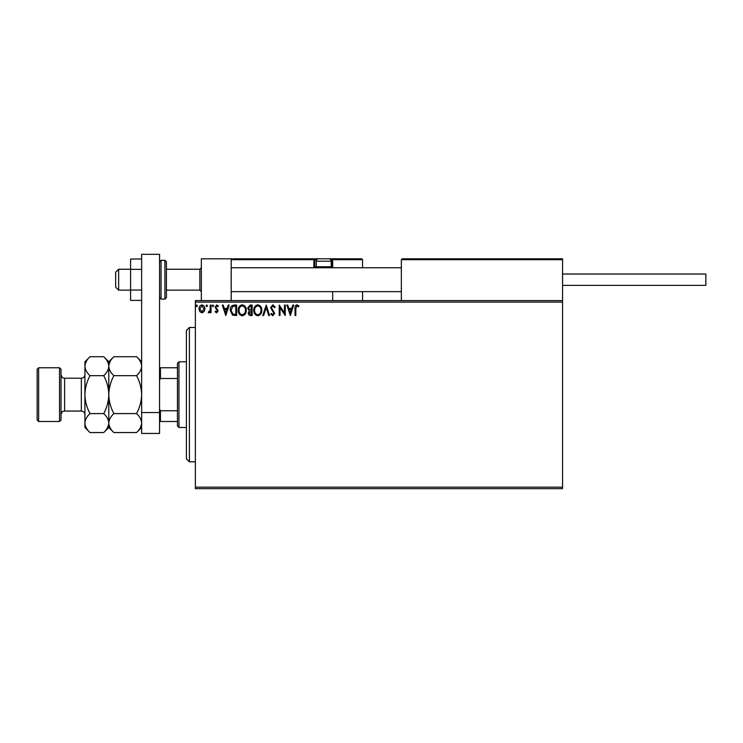 <?xml version="1.0" encoding="UTF-8"?>
<svg xmlns="http://www.w3.org/2000/svg" width="743" height="743" viewBox="0 0 743 743"><rect width="100%" height="100%" fill="white"/><g stroke="black" fill="none" stroke-linecap="round" stroke-linejoin="round"><path stroke-width="1.11" d="M562.553 488.671L195.372 488.671L195.372 487.176L562.553 487.176L562.553 488.671M562.553 302.095L195.372 302.095L195.372 300.599L562.553 300.599L562.553 487.176M204.102 311.586L201.929 312.849L199.765 311.586L198.985 308.874C198.966 306.71 199.951 305.401 201.929 304.946C203.916 305.401 204.901 306.71 204.882 308.874L204.102 311.586M211.04 305.076L211.04 312.71L210.241 312.71L210.241 311.586L208.839 312.849L208.226 312.589L208.616 311.772L210.111 310.268L210.241 305.076L211.04 305.076M216.612 312.849L215.061 311.763L215.535 311.103L216.557 311.911L217.337 310.88L215.061 307.147L216.752 304.946L218.405 305.977L217.95 306.683L216.845 305.884L215.86 307.11L218.145 310.843L216.612 312.849M234.203 305.076L236.627 305.076L236.627 315.524L232.559 315.153L230.2 310.175C230.079 307.156 231.407 305.457 234.203 305.076M252.165 305.076L252.165 315.524L250.688 315.524C249.1 315.45 248.292 314.586 248.283 312.933L249.258 310.713L247.614 308.048L250.075 305.076L252.165 305.076M266.235 305.076L269.579 315.524L268.706 315.524L266.161 307.602L263.626 315.524L262.753 315.524L266.235 305.076M284.448 305.076L285.256 305.076L285.256 315.524L280.027 307.732L280.027 315.524L279.229 315.524L279.229 305.076L284.448 312.849L284.448 305.076M295.835 308.577L295.835 315.524L295.027 315.524L295.027 308.475C294.711 306.571 295.342 305.354 296.94 304.806L298.918 306.014L298.51 306.822L296.949 305.884L295.835 308.577M195.372 302.095L195.372 487.176M290.346 315.524L286.863 305.076L287.736 305.076L288.804 308.429L291.739 308.429L292.816 305.076L293.689 305.076L290.346 315.524M272.857 304.806L275.207 307.091L274.557 307.621L272.913 305.884L271.455 307.648L274.669 313.36L272.802 315.794L270.786 314.029L271.418 313.379L272.811 314.726L273.87 313.397L270.647 307.639L272.857 304.806M261.815 310.258C261.87 313.24 260.542 315.078 257.84 315.794C255.081 315.153 253.725 313.323 253.772 310.305C253.725 307.323 255.053 305.494 257.784 304.806C260.505 305.466 261.852 307.277 261.815 310.258M246.267 310.258C246.332 313.24 245.004 315.078 242.302 315.794C239.534 315.153 238.178 313.323 238.234 310.305C238.187 307.323 239.515 305.494 242.237 304.806C244.967 305.466 246.304 307.277 246.267 310.258M225.779 315.524L222.296 305.076L223.169 305.076L224.247 308.429L227.182 308.429L228.25 305.076L229.123 305.076L225.779 315.524M213.585 305.819L212.916 306.683L212.247 305.819L212.916 304.946L213.585 305.819M207.427 305.819L206.758 306.683L206.09 305.819L206.758 304.946L207.427 305.819M197.378 305.819L196.709 306.683L196.041 305.819L196.709 304.946L197.378 305.819M289.148 309.497L290.281 313.007L291.395 309.497L289.148 309.497M254.58 310.305C254.543 312.701 255.611 314.168 257.802 314.726C259.985 314.14 261.053 312.654 261.007 310.258C261.044 307.881 259.976 306.422 257.802 305.884C255.601 306.422 254.524 307.899 254.58 310.305M250.53 314.456L251.366 314.456L251.366 311.103L249.081 312.914L250.53 314.456M250.958 310.035L251.366 306.153L250.447 306.153L248.413 308.048L249.676 309.915L250.958 310.035M239.042 310.305C239.005 312.701 240.073 314.168 242.264 314.726C244.447 314.14 245.515 312.654 245.469 310.258C245.506 307.881 244.438 306.422 242.264 305.884C240.063 306.422 238.986 307.899 239.042 310.305M235.819 314.456L235.819 306.153L232.81 306.413L230.999 310.175L232.986 314.159L235.819 314.456M224.59 309.497L225.714 313.007L226.838 309.497L224.59 309.497M199.793 308.865L201.929 311.911L204.074 308.865L201.929 305.884L199.793 308.865M201.344 300.599L201.344 258.805L231.194 258.805L231.194 300.599M402.251 258.805L401.35 259.697L402.251 258.805L561.662 258.805L562.553 259.697L562.553 258.805L532.703 258.805M118.648 290.151L115.667 287.169L115.667 272.235L118.648 269.254L118.648 290.151L130.592 290.151M166.413 290.151L199.848 290.151L199.848 269.254L201.344 267.759M561.662 258.805L562.553 259.697L401.35 259.697L401.35 300.599M562.553 259.697L562.553 300.599M331.081 266.867L331.796 266.867L331.796 259.697L362.547 259.697L361.646 258.805L328.211 258.805L361.646 258.805L362.547 259.697L362.547 267.759M362.547 291.646L362.547 300.599M332.688 259.641L332.688 267.759L332.688 266.867L331.796 266.867L331.796 267.759M332.688 291.646L332.688 300.599M233.283 258.805L318.663 258.805A2.387 2.387 0 0 0 316.277 261.192L316.277 266.746L331.202 266.746L331.202 261.192L316.277 261.192M319.861 258.805L242.237 258.805M316.797 259.697L314.781 259.697L314.781 266.867L314.781 259.697A0.892 0.892 0 0 0 313.88 258.805L313.88 259.697L231.194 259.697L232.085 258.805L231.194 259.697M331.861 258.805L331.796 258.805A0.892 0.892 0 0 1 332.688 259.697M315.673 267.759A0.892 0.892 0 0 1 314.781 266.867L316.388 266.867M314.122 267.759A1.792 1.792 0 0 1 313.88 266.867L313.88 259.697L314.781 259.697A0.892 0.892 0 0 0 313.88 258.805M317.289 267.759L316.277 266.746M330.18 267.759L331.202 266.746M318.663 258.805L328.815 258.805A2.387 2.387 0 0 1 331.202 261.192M562.553 274.028L705.85 274.028L705.85 285.377L562.553 285.377M141.634 300.386L130.592 300.386L130.592 269.365L141.634 269.365M130.592 290.049L141.634 290.049M130.592 269.365L130.592 259.019L141.634 259.019M141.634 433.448L141.634 254.329L159.55 254.329L159.55 433.448L141.634 433.448M141.634 412.551L159.55 412.551M166.413 261.787L166.413 297.618L164.918 299.104L164.918 260.301L166.413 261.787M189.4 461.802L186.409 458.821L186.409 330.449L189.4 327.468L189.4 461.802L195.372 461.802M178.952 427.476L177.456 425.98L177.456 363.29L178.952 361.795L178.952 427.476L186.409 427.476M177.456 378.493L160.442 378.493L159.55 380.305M159.55 408.966L160.442 410.777L160.442 421.504L159.55 421.504M177.456 410.777L160.442 410.777M159.55 367.766L160.442 367.766L160.442 378.493M177.456 367.766L160.442 367.766M177.456 421.504L160.442 421.504M61.028 369.262L61.028 420.009L59.542 421.504L59.542 367.766L61.028 369.262M38.645 421.504L37.15 420.009L37.15 369.262L38.645 367.766L38.645 421.504L59.542 421.504M113.874 432.556L108.794 427.476L108.794 423.073C108.989 419.749 110.679 416.582 113.874 413.591C110.698 407.656 108.998 401.341 108.794 394.635C108.998 387.948 110.688 381.633 113.874 375.679C110.698 372.726 109.007 369.568 108.794 366.197C108.989 362.872 110.679 359.705 113.874 356.714L136.554 356.714C139.73 359.668 141.421 362.825 141.634 366.197C141.439 369.531 139.749 372.689 136.554 375.679C139.74 381.614 141.43 387.939 141.634 394.635C141.43 401.322 139.74 407.647 136.554 413.591C139.73 416.544 141.421 419.702 141.634 423.073C141.439 426.408 139.749 429.565 136.554 432.556L113.874 432.556C110.698 429.603 109.007 426.445 108.794 423.073L108.905 424.383M113.874 375.679L136.554 375.679M110.196 361.349L108.905 364.887M141.634 366.197L141.532 364.887M140.232 427.931L141.532 424.383M113.874 413.591L136.554 413.591M89.996 356.714L84.916 361.795L84.916 366.197C85.129 369.568 86.82 372.726 89.996 375.679C86.81 381.623 85.12 387.939 84.916 394.635C85.111 401.322 86.81 407.647 89.996 413.591C86.801 416.582 85.111 419.749 84.916 423.073C85.129 426.445 86.82 429.603 89.996 432.556L84.916 427.476L84.916 366.197C85.111 362.872 86.801 359.705 89.996 356.714L103.714 356.714C106.89 359.668 108.589 362.825 108.794 366.197C108.599 369.531 106.908 372.689 103.714 375.679C106.899 381.623 108.599 387.948 108.794 394.635C108.599 401.331 106.899 407.656 103.714 413.591C106.89 416.544 108.589 419.702 108.794 423.073L108.794 361.795L113.874 356.714M108.794 366.197L108.692 364.887M108.794 423.073C108.599 426.408 106.908 429.565 103.714 432.556L89.996 432.556M107.391 427.931L108.692 424.383M86.318 361.349L85.018 364.887M84.916 423.073L85.018 424.383M89.996 375.679L103.714 375.679M89.996 413.591L103.714 413.591M331.796 258.805L331.796 259.697L330.672 259.697M313.88 266.867L314.781 266.867M159.55 261.787L161.036 260.301L161.036 299.104L164.918 299.104M81.331 378.215L64.613 378.215L64.613 411.055L81.331 411.055L81.331 378.215C83.504 378.001 84.702 376.812 84.916 374.63M199.848 290.151L201.344 291.646M401.35 291.646L231.194 291.646M401.35 267.759L231.194 267.759M118.648 269.254L130.592 269.254M166.413 269.254L199.848 269.254M161.036 260.301L164.918 260.301M161.036 299.104L159.55 297.618M189.4 327.468L195.372 327.468M178.952 361.795L186.409 361.795M81.331 411.055C83.504 411.269 84.702 412.458 84.916 414.64M64.613 411.055C63.527 411.706 62.626 409.857 61.028 414.64M38.645 367.766L59.542 367.766M141.634 427.476L136.554 432.556M141.634 361.795L136.554 356.714M108.794 361.795L103.714 356.714M108.794 427.476L103.714 432.556M64.613 378.215C63.527 377.565 62.626 379.413 61.028 374.63"/></g></svg>
